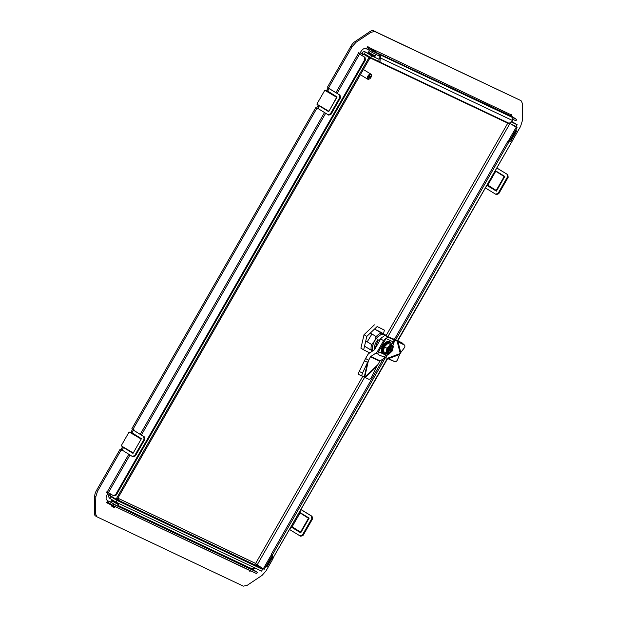 <?xml version="1.0" encoding="UTF-8"?>
<svg xmlns="http://www.w3.org/2000/svg" width="617" height="617" viewBox="0 0 617 617"><rect width="100%" height="100%" fill="white"/><g stroke="black" fill="none" stroke-linecap="round" stroke-linejoin="round"><path stroke-width="0.93" d="M131.336 432.486L131.035 433.011M121.133 450.04L119.968 449.484L96.437 490.561A7.982 4.118 121.4 0 0 94.733 495.975L94.293 512.827A7.982 4.118 121.4 0 0 95.581 515.997L96.869 516.776L95.388 513.498L95.828 496.646L97.532 491.232L121.055 450.155L119.968 449.484M520.517 100.463A7.982 4.118 121.4 0 0 520.324 100.332A7.982 4.118 121.4 0 0 520.131 100.224L373.686 30.85A7.982 4.118 121.4 0 0 369.884 31.621L354.952 41.609A7.982 4.118 121.4 0 0 351.05 45.982L327.527 87.059L329.108 88.609L340.021 95.18L328.105 87.922L326.624 90.514M327.01 90.815L326.709 91.347M316.806 108.376L315.642 107.821L131.853 428.73L132.948 429.393L316.737 108.492L315.642 107.821M256.572 564.578L256.232 565.18A4.99 2.576 -58.6 0 1 256.101 565.403M254.204 567.617A4.99 2.576 -58.6 0 1 251.42 568.396L250.494 568.195M358.068 53.17L365.002 57.327L365.472 59.949L116.289 495.035L113.844 495.875L106.857 491.811L106.479 492.459L107.998 493.184L106.548 492.343M132.462 433.088L132.138 433.666M124.079 447.734L122.984 447.07M121.379 449.608L132.246 456.41L134.699 455.57L144.108 439.134L143.645 436.512L133.866 430.381M132.431 429.586L130.943 432.185L141.424 438.664L133.257 452.932L133.002 453.372L122.521 446.885L121.04 449.484M134.113 429.949L132.948 429.393M316.737 108.492L317.902 109.039M326.964 90.637L337.106 96.992L328.684 111.7L318.202 105.222L316.714 107.813M317.053 107.936L328.761 115.148L331.074 114.238L340.484 97.802L340.021 95.18M328.144 91.424L327.812 91.995M319.868 106.124L318.773 105.453M329.802 88.941L329.794 88.285L328.622 87.73L352.145 46.653L356.04 42.28L370.979 32.292L374.781 31.521L520.324 100.332M520.131 100.224L521.226 100.895L522.707 104.173L522.267 121.025L520.563 126.439L512.38 140.73M496.824 167.978L507.729 174.626L508.2 177.249L498.783 193.684L496.469 194.602L495.798 194.278M486.913 185.277L496.43 191.077M301.15 509.642L312.055 516.298L312.526 518.92L303.109 535.355L300.795 536.266L300.117 535.942M291.239 526.941L300.757 532.749M273.084 558.555L265.95 571.018L262.048 575.391L247.116 585.379L243.314 586.15L96.869 516.776M121.055 450.155L122.228 450.711M511.092 115.757L511.894 114.346L511.169 114.831L511.408 116.135L516.676 119.482L512.002 117.269L512.588 120.546L509.202 123.346L379.956 62.109M372.198 50.193L368.218 48.303L372.961 51.203L372.221 52.499L366.652 48.55M368.218 48.303L368.01 46.182L366.398 48.99L365.58 48.604C364.015 48.188 362.41 49.26 360.768 51.82L359.904 53.34L358.384 52.615L358.361 53.432L358.03 53.232M106.864 500.055L106.996 500.125C105.723 499.199 105.769 497.387 107.134 494.695L107.998 493.184M107.813 500.51L106.594 502.639M117.97 505.423L251.721 568.789M107.597 500.881L110.821 502.037L108.739 501.043M249.754 571.288L250.525 570.725M251.659 568.751L250.602 568.01M255.407 568.188L252.515 569.067L251.697 568.673M257.551 565.45L257.181 566.09M250.086 571.489L250.109 570.671L114.87 506.426M134.128 430.604L143.645 436.512M132.246 456.41L133.087 456.811L135.401 455.901L134.699 455.57M327.92 114.739L330.373 113.898L339.782 97.471L339.319 94.848M319.899 106.24L328.722 111.631M507.729 174.626L496.785 168.04L495.304 170.639M486.882 185.339L496.392 191.154L504.814 176.447L495.328 170.654M486.906 185.355L485.394 187.938M485.425 187.954L495.636 194.193L498.089 193.352L507.498 176.917L508.2 177.249M301.111 509.711L311.354 515.966L311.824 518.588L302.407 535.024L299.962 535.864L289.72 529.602M299.623 512.303L309.14 518.118L308.893 518.55L300.07 512.92L292.142 526.756L300.965 532.386L308.893 518.55M300.965 532.386L300.718 532.818L291.201 527.011M124.225 447.903L133.048 453.294M373.015 49.375L367.655 46.792M372.221 52.499L379.285 56.047L380.026 54.751L375.36 52.538L374.612 53.833M512.958 119.374L515.928 120.778L516.676 119.482M335.895 92.658L358.361 53.432L365.002 57.327M252.075 568.959L257.343 572.306L117.053 505.886L110.751 502.169L111.577 500.726L118.418 504.637L117.592 506.087M111.199 502.539L108.893 501.127M108.075 502.385L112.888 505.315L113.628 504.027M108.145 502.423L106.918 502.84L114.461 506.65L112.086 504.829M271.38 557.637L266.482 566.19L265.865 566.398M515.542 130.434L515.665 131.105L510.706 139.75L511.408 140.082L516.36 131.436L515.665 131.105M133.257 452.932L141.177 439.096M144.108 439.134L144.81 439.466L144.339 436.844M144.81 439.466L135.401 455.901M328.93 111.268L336.651 97.301L324.789 90.298L316.86 104.134L328.722 111.145M507.027 174.295L507.498 176.917M379.949 62.101L378.861 61.438L379.285 56.047M372.961 51.203L375.36 52.538M113.142 495.544L115.595 494.703L116.289 495.035M365.472 59.949L364.77 59.618L115.595 494.703M364.77 59.618L364.3 56.995M116.019 505.362L115.279 506.65L256.595 573.602L257.343 572.306M115.279 506.65L112.888 505.315M266.482 566.19L267.184 566.522L265.457 567.116M267.184 566.522L272.043 558.038M394.41 339.35L507.614 141.686L510.66 139.828M511.408 140.082L510.706 139.75M516.036 129.585L516.36 131.436M374.766 51.905L372.136 50.409M141.2 439.057L129.115 431.962L121.187 445.806L133.048 452.816M504.567 176.878L504.135 176.609L496.207 190.452L487.823 185.085L495.744 171.248L504.613 176.794M300.07 512.92L308.94 518.465M387.345 358.415L272.799 558.431L271.164 557.498L271.318 554.282L383.265 358.809M496.207 190.452L496.639 190.722M512.002 117.269L380.026 54.751L380.612 58.029L380.118 58.893L379.023 58.222M272.799 558.431L387.692 358.539M397.857 340.777L512.403 140.769L397.541 340.615M129.115 431.962L141.216 439.034M336.89 97.363L324.789 90.298M495.744 171.248L504.59 176.84M308.909 518.511L308.461 518.28L300.533 532.116M380.033 62.147L380.118 58.893M507.614 141.686L508.709 142.357L511.601 140.421L510.506 139.75M508.709 142.357L395.69 339.697M385.455 357.575L272.413 554.953L271.318 554.282M271.233 557.544L272.182 558.123M272.328 558.208L272.413 554.953M511.601 140.421L512.064 140.645M112.402 500.726L118.001 503.935M112.039 500.595L111.577 500.726M374.65 51.975L375.105 52.329M369.791 51.018L376.169 54.574L375.344 56.008L370.092 53.17L368.511 52.098L369.298 50.717M375.344 56.008L370.077 53.532L368.511 52.098M375.529 52.538L374.989 52.183M371.881 50.409L371.419 50.185M375.321 50.602L373.131 49.368L375.321 50.602M372.352 50.363L375.66 51.566L372.066 49.807L372.46 49.429L375.452 50.879L372.691 49.776M371.719 50.409L372.244 50.409L372.02 49.884L375.606 51.458M373.262 51.319L375.29 52.106M371.804 50.455L375.313 52.167M372.591 49.807L375.398 50.949M372.244 50.409L375.051 51.55M511.408 116.135L375.344 52.044M368.935 52.8L374.527 56M367.061 56.232L372.984 59.232L373.246 58.785M369.922 58.044L372.984 59.232M111.6 506.087L113.798 507.367L113.482 507.043L114.461 507.213L112.587 506.233M114.23 506.688L114.669 507.182L113.412 506.673M114.461 507.213L113.921 506.572M115.04 506.634L111.399 504.953M111.438 504.976L114.97 506.65M111.662 505.4L114.723 507.12M114.515 506.634L114.993 506.65M114.076 507.328L113.482 507.043M111.993 504.899L112.973 505.369M117.886 503.966L112.302 500.364L117.878 503.935M117.423 498.929L119.999 500.973L117.099 499.5M119.875 500.495L117.276 499.184M117.392 498.983L118.641 499.801L117.307 499.122M119.69 501.513L113.628 498.042M368.256 53.44L374.318 56.911M361.87 55.414L362.811 53.772L369.945 57.998L362.811 53.772C361.223 53.093 360.791 53.062 361.5 53.671C362.58 51.867 363.883 51.319 365.418 52.029L364.346 53.71M368.295 53.37L365.202 51.905L368.287 53.386M110.428 495.752L110.79 496.623L109.803 498.359L116.004 502.145L261.562 571.103L262.557 569.375L256.356 565.588L255.631 563.444L256.356 564.339L255.569 563.66M109.803 498.359C108.476 497.287 108.322 495.821 109.348 493.947C108.376 493.793 108.553 494.286 109.88 495.412L110.667 494.032M509.172 123.323L507.783 123.169L508.13 122.837M378.607 59.124L371.619 55.815L365.418 52.029M511.979 121.595L517.177 124.773L511.601 122.127M371.619 55.815L370.624 57.543L364.423 53.756L362.958 54.558M256.356 564.339L264.169 569.36L271.025 557.39M510.251 139.681L517.1 127.711L511.431 124.248M369.012 57.558L116.081 499.207L109.88 495.412M360.945 75.043L360.521 74.456A2.992 1.542 121.4 0 0 360.93 75.035L367.778 79.223A2.992 1.542 -58.6 0 1 367.94 76.007A2.992 1.542 -58.6 0 1 370.902 74.109A2.992 1.542 -58.6 0 1 371.38 75.112L371.411 75.706A2.383 1.226 -58.6 0 1 370.902 77.472A2.383 1.226 -58.6 0 1 369.429 78.945A2.383 1.226 -58.6 0 1 368.218 78.513A2.383 1.226 -58.6 0 1 368.673 76.415A2.383 1.226 -58.6 0 1 370.393 74.842A2.383 1.226 -58.6 0 1 371.411 75.706M370.902 74.109L364.053 69.929A2.992 1.542 121.4 0 0 363.143 69.883L364.069 69.937M517.177 124.773L516.19 126.5L509.688 123.423M370.624 57.543L378.9 61.461M517.1 127.711L510.498 123.809M516.167 127.272L508.67 140.36M270.732 555.824L263.235 568.92M116.004 502.145L116.991 500.418L110.79 496.623L113.667 497.988M262.557 569.375L116.991 500.418M116.081 499.207L117.014 499.647L369.945 57.998M369.413 77.595A0.756 0.393 -58.6 0 1 370.161 76.284A0.756 0.393 -58.6 0 1 369.413 77.595M369.429 78.945L368.889 79.192A2.992 1.542 -58.6 0 1 367.778 79.223M383.057 333.836L381.46 332.895L383.057 333.836M384.761 335.648L384.268 335.339A9.88 5.098 -58.6 0 1 385.779 335.609A9.88 5.098 -58.6 0 1 386.018 335.748L384.414 334.769A9.88 5.098 121.4 0 0 384.167 334.63A9.88 5.098 121.4 0 0 375.483 339.666A9.88 5.098 121.4 0 0 373.154 350.633M381.923 333.111L378.398 330.959L381.923 333.111M378.252 330.928L381.46 332.895L378.252 330.928M380.542 332.008L385.633 335.116L381.352 333.087L374.612 328.969M364.524 346.16L372.606 350.996M370.347 333.033L376.139 336.573A10.975 5.661 -58.6 0 1 381.352 333.087M376.139 336.573L374.596 340.985A9.98 5.144 -58.6 0 1 384.221 334.545A9.98 5.144 -58.6 0 1 385.039 335.147M385.795 335.609A10.975 5.661 121.4 0 0 385.633 335.116M373.077 350.68A9.98 5.144 -58.6 0 1 374.596 340.985L371.596 344.502A10.975 5.661 121.4 0 0 371.442 350.387M371.596 344.502L365.75 340.931M374.203 349.932A9.88 5.098 -58.6 0 1 377.82 339.651L379.139 340.453A9.88 5.098 -58.6 0 1 380.959 338.494M379.139 340.453L379.648 340.738M374.588 349.6L378.175 339.867M379.879 331.861L379.262 331.283M380.049 331.969A10.165 5.244 121.4 0 0 379.316 331.314A10.165 5.244 121.4 0 0 379.108 331.198A10.165 5.244 121.4 0 0 377.758 330.889M371.928 334.005L367.231 341.833M366.968 347.649L370.161 349.608M369.768 352.878L363.66 349.847L366.807 336.404L377.157 326.547L384.368 330.126L383.504 333.812M377.157 326.547L384.368 330.126M366.807 336.404L364.038 334.715L374.388 324.858M363.66 349.847L360.891 348.15L364.038 334.715M384.445 346.731L386.998 348.297L385.933 353.04L383.381 351.482L384.445 346.731L388.108 343.199L390.661 344.756L386.998 348.297L387.638 348.644L387.229 350.456L388.88 347.325M386.149 353.148A6.733 3.478 -58.6 0 1 383.157 353.464A6.733 3.478 -58.6 0 1 383.504 346.245A6.733 3.478 -58.6 0 1 390.183 341.972A6.733 3.478 -58.6 0 1 391.263 344.749M386.088 353.117A6.124 3.162 -58.6 0 1 383.003 351.983A6.124 3.162 -58.6 0 1 384.16 346.6A6.124 3.162 -58.6 0 1 388.563 342.558A6.124 3.162 -58.6 0 1 391.209 344.718M381.476 350.178L381.445 350.155A6.44 3.324 -58.6 0 1 381.53 349.253L381.584 349.284M381.807 348.327L381.746 348.289A6.44 3.324 -58.6 0 1 382.085 347.286L382.154 347.332M382.617 346.33L382.54 346.291A6.44 3.324 -58.6 0 1 383.095 345.312L383.172 345.358M383.735 344.402A6.44 3.324 -58.6 0 1 384.437 343.569L384.507 343.607M385.185 342.851A6.44 3.324 -58.6 0 1 385.949 342.265L385.995 342.288M387.044 341.787A6.44 3.324 121.4 0 0 386.82 341.887L386.057 342.327A6.44 3.324 121.4 0 0 385.293 342.913L384.545 343.638A6.44 3.324 121.4 0 0 383.843 344.463L383.211 345.381A6.44 3.324 121.4 0 0 382.656 346.353L382.201 347.356A6.44 3.324 121.4 0 0 381.854 348.358L381.638 349.322A6.44 3.324 121.4 0 0 381.553 350.225L381.599 351.042M386.705 341.826A6.44 3.324 -58.6 0 1 387.245 341.61M388.108 343.199L393.245 345.967L393.23 346.553L392.273 348.913L392.682 348.991L390.877 352.16L390.592 351.86L390.399 352.623L388.386 353.564L388.995 353.973L388.517 354.251L388.995 353.973L387.792 353.911M391.193 346.021L389.512 346.831L390.908 345.474L390.661 344.756L391.479 345.142L389.805 344.116M385.933 353.04L386.682 352.893L387.067 350.849L387.399 353.101L385.933 353.04M392.181 350.711L390.877 352.16M392.196 345.721L393.245 345.967L393.23 346.553L392.505 346.345L392.821 348.374M390.7 344.895L389.782 344.109L391.463 345.134A0.501 0.424 -65 0 1 391.579 345.79L390.908 345.474M391.301 346.052L389.489 346.916M388.024 353.364L387.299 352.916M387.761 352.847L387.808 352.847A3.995 2.059 121.4 0 0 391.101 350.155A3.995 2.059 121.4 0 0 391.625 346.168L391.417 345.697M388.324 349.847L389.342 349.854L388.247 349.361M390.145 352.284L388.278 353.163L388.386 353.564M392.505 346.345L392.111 346.445L392.404 348.335M391.217 346.052L389.851 348.443L390.53 349.014L390.322 350.009L388.864 350.178L387.391 352.754L387.299 350.402L388.633 347.826L390.692 346.168L391.818 346.183C391.124 345.559 389.844 346.43 387.977 348.798L387.299 350.402L389.736 346.715L391.818 346.183C391.124 345.559 389.844 346.43 387.977 348.798L389.034 347.363M387.121 351.96L388.278 349.932L387.885 349.129L388.278 349.932L387.114 351.883M388.24 349.7L388.116 348.566L389.265 348.196L390.337 346.33M387.939 348.967L388.594 348.404M387.476 358.438L391.795 360.467A2.992 1.766 111.1 0 0 391.803 360.475A2.992 1.766 111.1 0 0 391.864 360.498A2.992 1.766 111.1 0 0 391.926 360.521M388.463 358.647L394.803 361.631A2.992 1.766 111.1 0 0 394.811 361.631A2.992 1.766 111.1 0 0 394.872 361.662A2.992 1.766 111.1 0 0 397.549 359.618L399.685 354.466L388.463 358.647L387.198 358.384L400.256 353.518L399.685 354.466M397.78 341.648L395.628 339.666L394.163 339.288L398.042 341.864L400.772 352.554L400.256 353.518L397.078 341.07L395.235 340.214L393.623 343.037M385.463 357.343L387.198 358.384M393.615 342.759L395.235 340.214M394.163 339.288L385.509 335.671A2.992 1.542 121.4 0 0 383.111 336.89A2.992 1.542 121.4 0 0 380.697 338.91L374.666 349.484A0.995 0.856 115 0 1 374.318 349.854L369.251 353.225A4.99 4.265 -65 0 0 367.531 355.091L365.588 358.492L368.503 360.274L364.639 377.45L364.261 377.095L367.585 362.333L370.447 356.873A0.995 0.856 115 0 1 370.794 356.495L380.165 360.876A0.995 0.856 -65 0 0 379.817 361.246L370.447 356.873M395.096 340.16L388.432 337.46A2.992 1.542 121.4 0 0 385.54 339.396L378.622 351.52A2.992 1.542 121.4 0 0 378.468 354.729A2.992 1.542 121.4 0 0 378.553 354.767L385.232 357.505A4.99 4.265 -65 0 0 386.952 355.639L387.908 353.965M400.772 352.554L404.096 348.142A2.992 1.72 132.4 0 0 404.536 345.142A2.992 1.72 132.4 0 0 404.305 344.98L398.042 341.864M402.299 343.152A2.992 1.72 132.4 0 0 402.122 342.936A2.992 1.72 132.4 0 0 401.891 342.782L395.628 339.666M365.588 358.492L359.202 371.465A2.992 1.149 115.5 0 0 359.194 371.488A2.992 1.149 115.5 0 0 358.963 374.635A2.992 1.149 115.5 0 0 358.978 374.642L362.295 376.223A2.992 1.149 115.5 0 0 362.302 376.223L364.261 377.095M364.261 360.752L367.585 362.333L362.534 373.054A2.992 1.149 115.5 0 0 362.518 373.069A2.992 1.149 115.5 0 0 362.295 376.223L358.978 374.642M377.882 364.647L376.671 366.575L365.295 377.573L364.639 377.45L377.882 364.647L379.817 361.246M392.674 345.613L392.99 345.065A2.992 1.542 121.4 0 0 393.145 341.857A2.992 1.542 121.4 0 0 393.068 341.81L386.504 338.748A2.992 1.542 121.4 0 0 383.612 340.692L377.581 351.266A4.99 4.265 115 0 1 375.861 353.132L370.794 356.495M380.165 360.876L384.946 357.69M365.295 377.573L368.519 379.123A2.992 1.92 115.6 0 0 368.519 379.131A2.992 1.92 115.6 0 0 371.542 377.257L376.671 366.575M365.272 377.573L368.519 379.131M364.639 377.45L363.428 376.725M131.945 432.872L133.426 430.273M317.709 108.499L319.197 105.908M327.619 91.2L329.108 88.609M352.145 46.653L351.05 45.982M356.04 42.28L354.952 41.609M370.979 32.292L369.884 31.621M374.781 31.521L373.686 30.85M95.388 513.498L94.293 512.827M95.828 496.646L94.733 495.975M97.532 491.232L96.437 490.561M122.035 450.171L123.523 447.572M251.42 568.396L252.515 569.067M256.232 565.18L257.328 565.843M374.434 50.046L511.169 114.831M107.204 491.98L128.783 454.289M138.463 437.399L138.694 436.99M140.221 434.329L324.465 112.626M334.136 95.735L334.368 95.326M312.055 516.298L311.354 515.966M301.142 509.727L299.654 512.318M291.232 527.026L289.751 529.625M359.557 54.095L337.067 93.375M335.54 96.036L335.316 96.429M325.629 113.343L141.393 435.039M139.866 437.708L139.643 438.101M129.956 455.007L108.399 492.644M331.074 114.238L330.373 113.898M339.782 97.471L340.484 97.802M498.783 193.684L498.089 193.352M311.824 518.588L312.526 518.92M303.109 535.355L302.407 535.024M380.612 58.029L512.588 120.546M378.938 61.484L379.887 62.062M386.034 335.748L507.783 123.169L372.884 59.263M117.855 498.174L255.631 563.444L362.742 376.416M509.935 123.539L387.823 336.751M364.547 377.396L257.034 565.133M256.356 565.588L119.999 500.989M386.018 335.748A9.88 5.098 -58.6 0 1 386.535 336.149L386.018 335.748M382.648 353.155C378.599 351.042 385.448 339.404 389.443 341.54L389.674 341.656A6.733 3.478 -58.6 0 0 389.466 341.556A6.733 3.478 121.4 0 0 382.995 345.929A6.733 3.478 121.4 0 0 382.648 353.155L383.157 353.464M388.332 353.664A0.501 0.424 115 0 1 387.715 353.873L387.7 353.865M386.011 353.078L386.736 353.418A0.501 0.424 -65 0 0 387.345 353.202L385.964 353.063M392.559 346.245A0.501 0.424 115 0 0 392.443 345.589L390.769 344.564M387.638 348.644L389.034 347.294M388.556 354.266L387.677 353.657M390.399 352.623L388.995 353.973M392.682 348.991L392.273 350.811M389.813 348.967L388.98 348.458L389.828 348.983L389.312 348.119M387.808 352.847L389.219 350.371M387.931 348.898L388.232 349.353M392.273 348.913L390.592 351.86M390.26 346.368L389.227 348.181M390.214 348.644L391.625 346.168M391.594 346.129L392.111 346.445M389.412 350.248L388.07 349.021M389.034 348.312L388.132 348.551M389.743 350.402L389.959 349.808L388.355 348.829M390.322 350.009L388.556 348.482M390.515 349.662L389.859 348.998M391.795 360.467L394.803 361.631M388.432 337.46L385.509 335.671M394.834 340.376L393.584 342.566M394.155 340.129L391.448 344.864M386.604 353.356L384.275 357.444M404.305 344.98L401.891 342.782M359.202 371.465L362.534 373.054M383.612 340.692L380.697 338.91M378.067 354.158L375.861 353.132M386.952 355.639L377.581 351.266M368.519 379.123L365.758 377.805M251.906 568.866L117.978 505.416M118.294 504.182L118.418 504.637M374.288 56.957L374.627 56.371M374.743 52.183L375.267 52.183M373.131 49.368L372.46 49.429M375.691 51.442L375.429 50.987M368.233 53.486L368.565 52.9M111.446 504.876L111.97 504.876L111.746 504.344M119.999 500.973L119.667 501.559M118.618 503.387L118.364 503.827M111.569 506.087L111.284 505.485M114.646 507.251L114.114 507.259M361.161 53.255L360.428 54.535M109.224 493.153L108.739 494.009M387.653 353.001L387.283 350.464L387.129 352.006L388.224 353.132M388.286 353.726L387.198 353.41M391.687 345.497L392.127 345.674M392.073 346.422L391.818 346.183C391.124 345.559 389.844 346.43 387.977 348.798M389.674 341.656L390.183 341.972M388.872 354.212L392.358 350.842L393.384 346.299M391.471 345.134L391.618 345.798M389.265 348.196L388.401 348.32M402.122 342.936L404.536 345.142M391.864 360.498L394.872 361.662"/></g></svg>
